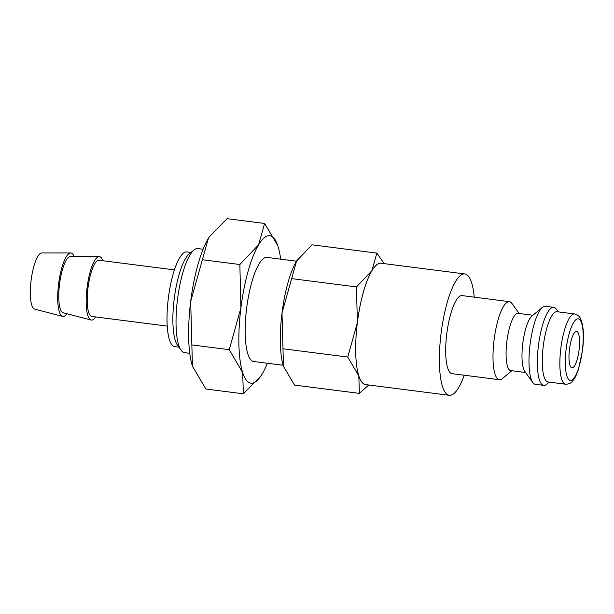 <?xml version="1.0" encoding="UTF-8"?>
<svg xmlns="http://www.w3.org/2000/svg" width="614" height="614" viewBox="0 0 614 614"><rect width="100%" height="100%" fill="white"/><g stroke="black" fill="none" stroke-linecap="round" stroke-linejoin="round"><path stroke-width="0.92" d="M511.792 370.726L502.336 378.608A39.35 10.308 -82.7 0 1 499.512 379.728A39.35 10.308 -82.7 0 1 499.374 379.713A39.35 10.308 -82.7 0 1 494.116 339.626A39.35 10.308 -82.7 0 1 509.236 301.635A39.35 10.308 -82.7 0 1 509.367 301.651A39.35 10.308 -82.7 0 1 511.953 303.469L519.122 313.478M462.196 295.618A39.35 10.308 97.3 0 0 462.066 295.595A39.35 10.308 97.3 0 0 461.935 295.58A39.35 10.308 97.3 0 0 446.815 333.571A39.35 10.308 97.3 0 0 452.081 373.665L499.374 379.713M510.848 370.603A28.858 7.56 -82.7 0 1 510.756 370.595A28.858 7.56 -82.7 0 1 506.895 341.192A28.858 7.56 -82.7 0 1 517.986 313.332A28.858 7.56 -82.7 0 1 518.078 313.34A28.858 7.56 -82.7 0 1 518.178 313.355M535.508 384.333A39.35 10.308 -82.7 0 1 535.377 384.326A39.35 10.308 -82.7 0 1 532.791 382.507L524.763 371.293A28.858 7.56 -82.7 0 1 522.829 343.042A28.858 7.56 -82.7 0 1 531.816 316.195L542.4 307.361A39.35 10.308 -82.7 0 1 545.232 306.24A39.35 10.308 -82.7 0 1 545.362 306.256A39.35 10.308 -82.7 0 1 545.493 306.271M532.791 382.507A39.35 10.308 -82.7 0 1 530.151 343.978A39.35 10.308 -82.7 0 1 542.4 307.361M549.284 382.138L546.706 384.287A39.35 10.308 -82.7 0 1 543.881 385.408A39.35 10.308 -82.7 0 1 543.751 385.392A39.35 10.308 -82.7 0 1 538.486 345.298A39.35 10.308 -82.7 0 1 553.605 307.315A39.35 10.308 -82.7 0 1 553.736 307.322A39.35 10.308 -82.7 0 1 556.322 309.141L558.279 311.874M548.133 381.985A35.42 9.279 -82.7 0 1 548.01 381.969A35.42 9.279 -82.7 0 1 543.283 345.889A35.42 9.279 -82.7 0 1 556.89 311.697A35.42 9.279 -82.7 0 1 557.005 311.712A35.42 9.279 -82.7 0 1 557.121 311.728M474.231 297.153A61.17 16.018 97.3 0 0 464.836 273.951A61.17 16.018 97.3 0 0 464.637 273.928A61.17 16.018 97.3 0 0 441.128 332.988A61.17 16.018 97.3 0 0 449.31 395.309A61.17 16.018 97.3 0 0 449.509 395.332A61.17 16.018 97.3 0 0 464.245 375.223M449.31 395.309L365.591 384.594A61.17 16.018 -82.7 0 1 357.417 322.273A61.17 16.018 -82.7 0 1 380.918 263.222A61.17 16.018 -82.7 0 1 381.117 263.237L464.836 273.951M366.19 384.671A61.216 16.033 -82.7 0 1 365.791 384.656A61.216 16.033 -82.7 0 1 358.806 375.891L359.39 393.382L294.513 385.085L283.461 366.251L282.01 313.017A61.216 16.033 -82.7 0 1 296.562 261.042A61.216 16.033 -82.7 0 1 297.399 259.722A61.216 16.033 -82.7 0 1 297.414 259.699M283.683 366.926L283.676 366.911A61.216 16.033 -82.7 0 1 283.676 366.911A61.216 16.033 -82.7 0 1 283.461 366.251A61.216 16.033 -82.7 0 1 282.01 313.017L296.562 261.042L311.981 244.809L376.858 253.106L371.907 270.682A61.216 16.033 -82.7 0 1 380.926 263.176A61.216 16.033 -82.7 0 1 381.724 263.314M66.903 313.754A31.982 8.373 -82.7 0 1 63.004 316.448A31.982 8.373 -82.7 0 1 62.62 316.379A31.982 8.373 -82.7 0 1 58.645 283.645A31.982 8.373 -82.7 0 1 70.733 252.968A31.982 8.373 -82.7 0 1 70.909 252.968A31.982 8.373 -82.7 0 1 74.217 256.591M62.62 316.379L34.653 309.126A28.336 7.422 -82.7 0 1 31.13 280.122A28.336 7.422 -82.7 0 1 41.836 252.945L70.733 252.968M95.677 316.947A31.982 8.373 -82.7 0 1 91.463 320.086A31.982 8.373 -82.7 0 1 91.087 320.024A31.982 8.373 -82.7 0 1 87.111 287.291A31.982 8.373 -82.7 0 1 99.199 256.606A31.982 8.373 -82.7 0 1 99.368 256.614A31.982 8.373 -82.7 0 1 102.868 260.743M91.087 320.024L63.112 312.764A28.336 7.422 -82.7 0 1 59.596 283.768A28.336 7.422 -82.7 0 1 70.303 256.591L99.199 256.606M91.916 316.463A28.336 7.422 -82.7 0 1 91.824 316.456A28.336 7.422 -82.7 0 1 88.032 287.59A28.336 7.422 -82.7 0 1 98.923 260.236A28.336 7.422 -82.7 0 1 99.015 260.244A28.336 7.422 -82.7 0 1 99.107 260.259M184.714 352.674A52.474 13.738 -82.7 0 1 184.538 352.651A52.474 13.738 -82.7 0 1 181.092 350.226L177.469 345.175A47.739 12.503 -82.7 0 1 174.269 298.442A47.739 12.503 -82.7 0 1 189.135 254.019L193.909 250.044A52.474 13.738 -82.7 0 1 197.685 248.54A52.474 13.738 -82.7 0 1 197.862 248.563L203.088 249.23M174.906 346.649A47.739 12.503 -82.7 0 1 174.752 346.626A47.739 12.503 -82.7 0 1 168.366 297.997A47.739 12.503 -82.7 0 1 186.71 251.909A47.739 12.503 -82.7 0 1 186.871 251.924L191.015 252.454M181.092 350.226A52.474 13.738 -82.7 0 1 177.569 298.864A52.474 13.738 -82.7 0 1 193.909 250.044M572.002 367.847A18.366 4.812 -82.7 0 1 571.941 367.84A18.366 4.812 -82.7 0 1 569.493 349.136A18.366 4.812 -82.7 0 1 576.546 331.406A18.366 4.812 -82.7 0 1 576.607 331.414A18.366 4.812 -82.7 0 1 579.063 350.118A18.366 4.812 -82.7 0 1 572.002 367.847M357.356 322.657A61.216 16.033 -82.7 0 1 371.907 270.682L356.488 286.922L357.356 322.657L347.754 357.056L358.806 375.891A61.216 16.033 -82.7 0 1 357.356 322.657M384.172 263.629L376.858 253.106M359.39 393.382L368.738 384.993M356.488 286.922L291.612 278.618M347.754 357.056L282.877 348.76M253.851 361.523A52.474 13.738 -82.7 0 1 250.228 359.075A52.474 13.738 -82.7 0 1 246.705 307.714A52.474 13.738 -82.7 0 1 263.053 258.885A52.474 13.738 -82.7 0 1 266.821 257.389A52.474 13.738 -82.7 0 1 267.174 257.435M267.359 363.25A74.332 19.471 -82.7 0 1 262.101 374.095A74.332 19.471 -82.7 0 1 261.088 375.699A74.332 19.471 -82.7 0 1 251.149 383.213A74.332 19.471 -82.7 0 1 242.668 372.568L243.374 393.812L205.859 389.007L192.435 366.144L190.678 301.497A74.332 19.471 -82.7 0 1 208.353 238.386A74.332 19.471 -82.7 0 1 209.359 236.789A74.332 19.471 -82.7 0 1 209.382 236.751M192.712 366.965L192.704 366.949A74.332 19.471 -82.7 0 1 192.704 366.949A74.332 19.471 -82.7 0 1 192.435 366.144A74.332 19.471 -82.7 0 1 190.678 301.497L208.353 238.386L209.405 236.72L227.073 218.668L264.596 223.473L258.578 244.817A74.332 19.471 -82.7 0 1 269.523 235.699A74.332 19.471 -82.7 0 1 277.743 245.539A74.332 19.471 -82.7 0 1 278.012 246.344A74.332 19.471 -82.7 0 1 280.675 259.162M277.735 245.523L264.596 223.473M258.578 244.817L239.859 264.527L240.911 307.929A74.332 19.471 -82.7 0 1 258.578 244.817M240.911 307.929L229.252 349.696L242.668 372.568A74.332 19.471 -82.7 0 1 240.911 307.929M243.374 393.812L261.065 375.73M239.859 264.527L202.336 259.73M229.252 349.696L191.729 344.899M565.709 384.234A35.42 9.279 -82.7 0 1 565.594 384.226A35.42 9.279 -82.7 0 1 560.835 348.361A35.42 9.279 -82.7 0 1 574.466 313.946A35.42 9.279 -82.7 0 1 574.589 313.961L557.005 311.712M582.387 350.264A31.045 8.128 -82.7 0 1 570.437 380.434A31.045 8.128 -82.7 0 1 566.162 348.99A31.045 8.128 -82.7 0 1 578.112 318.819A31.045 8.128 -82.7 0 1 582.387 350.264M525.622 372.498L510.756 370.595M543.751 385.392L535.377 384.326M574.589 313.961C577.728 314.898 579.67 316.394 580.414 318.459C583.561 325.412 584.267 336.019 582.54 350.272L578.449 369.398C575.157 378.546 574.397 378.638 572.425 381.271C571.12 383.151 568.848 384.134 565.594 384.226L548.01 381.969M167.231 326.103L91.824 316.456M178.897 347.163L174.752 346.626M283.161 365.276L253.682 361.5M189.772 353.326L184.538 352.651M296.478 261.18L266.998 257.412M174.422 269.899L99.015 260.244M553.736 307.322L545.362 306.256M532.952 315.243L518.078 313.34M509.367 301.651L462.066 295.595"/></g></svg>
